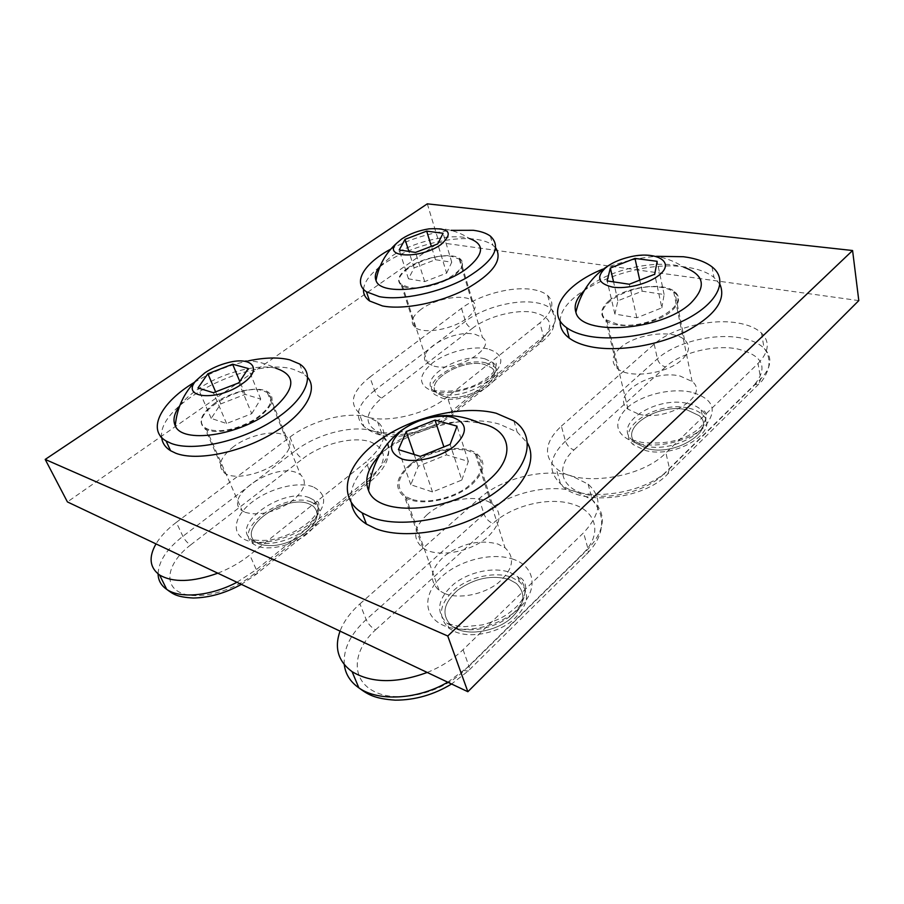 <?xml version="1.0" encoding="UTF-8"?>
<svg xmlns="http://www.w3.org/2000/svg" width="904" height="904" viewBox="0 0 904 904"><rect width="100%" height="100%" fill="white"/><g stroke="black" fill="none" stroke-linecap="round" stroke-linejoin="round"><path stroke-width="0.68" stroke-dasharray="4.52 3.39" d="M661.841 307.846L664.124 294.523L642.179 291.19L617.918 300.761L614.878 314.027L636.845 317.779L661.841 307.846L654.711 274.251M636.845 317.779L629.32 284.24M664.124 294.523L657.14 261.312M614.878 314.027L607.138 280.929M642.179 291.19L639.749 280.127M617.918 300.761L613.556 281.89M584.255 290.613L587.962 287.37C609.906 269.132 658.067 258.804 683.91 267.245C666.937 256.34 648.699 252.962 629.218 257.086M602.64 269.2C619.749 262.171 637.659 257.866 656.383 256.295M560.175 321.01C560.175 291.235 635.602 259.358 685.413 267.042C697.718 268.691 707.233 272.138 713.968 277.392L719.968 284.398M617.692 324.299L606.765 320.072C588.334 307.518 631.896 282.025 661.321 287.404C666.644 288.207 670.757 289.732 673.695 291.992C692.283 304.094 647.174 330.649 617.692 324.299M646.722 448.474L636.111 443.242C617.974 428.428 658.767 402.416 687.142 409.93L699.131 415.659C717.256 430.021 675.13 456.983 646.722 448.474L636.111 443.242C617.974 428.428 658.767 402.416 687.142 409.93L699.131 415.659C717.256 430.021 675.13 456.983 646.722 448.474M663.626 474.171C646.145 491.753 607.352 501.121 583.521 493.697C559.418 486.533 556.096 465.865 573.995 449.943C569.848 448.44 567.011 445.514 565.463 441.163L561.373 426.1C544.841 441.649 543.101 455.695 556.141 468.261C576.707 487.392 640.913 478.928 665.92 452.847L758.015 363.476L760.716 379.002L758.659 384.211L754.501 384.708L663.626 474.171L667.762 473.956L669.514 468.814L665.92 452.847M561.373 426.1L654.202 344.175C671.954 328.062 710.273 318.208 737.517 322.92C748.06 324.672 756.06 328.05 761.507 333.056C770.174 341.859 769.01 351.995 758.015 363.476M638.699 414.156C667.412 422.1 710.352 395.229 692.091 381.454L680 376.019C651.321 369.081 609.771 394.969 627.997 409.184L638.699 414.156M688.95 408.212C694.554 409.478 698.939 411.569 702.103 414.484C721.9 430.157 675.819 459.65 644.801 450.305L633.286 444.621C613.477 428.417 657.965 400.054 688.95 408.212M446.621 273.155L451.751 262.205L435.468 259.73L414.111 267.912L408.472 278.827L424.688 281.596L446.621 273.155L437.739 243.922M424.688 281.596L415.512 252.408M451.751 262.205L443.073 233.277M408.472 278.827L399.206 249.979M435.468 259.73L431.366 246.351M414.111 267.912L408.879 251.425M380.2 266.07L390.867 256.77C412.021 241.854 451.028 232.69 469.526 238.554C457.085 230.576 443.593 227.345 429.072 228.848M390.799 249.086C409.727 239.074 429.796 232.837 451.006 230.35M363.532 289.28C364.289 282.251 369.51 274.929 379.217 267.29M379.917 266.759C403.365 248.442 448.746 235.39 475.866 239.311C483.199 240.294 488.883 242.272 492.906 245.244L495.754 247.956M408.608 287.257L402.133 284.828C387.454 275.562 429.174 252.148 451.83 256.442L459.198 259.075C474.148 267.946 431.231 292.252 408.608 287.257M443.83 396.494L437.423 393.443C422.676 382.313 461.933 358.3 484.126 364.335L491.392 367.679C506.274 378.414 465.989 403.263 443.83 396.494L437.423 393.443C422.676 382.313 461.933 358.3 484.126 364.335L491.392 367.679C506.274 378.414 465.989 403.263 443.83 396.494M448.407 416.009C430.937 430.44 398.37 438.632 380.821 433.14C363.476 425.422 363.792 413.704 381.759 398.009C378.606 396.811 376.222 394.302 374.595 390.46L369.872 377.104C352.47 391.014 348.831 402.89 358.944 412.755C373.657 425.852 423.219 417.275 447.367 396.935L539.891 322.909L543.564 336.604L542.185 341.576L539.665 341.836L448.407 416.009L450.859 415.919C452.26 415.117 452.599 413.467 451.876 410.992L447.367 396.935M369.872 377.104L461.515 308.332C479.278 294.693 512.308 285.958 532.953 289.574C539.394 290.636 544.31 292.625 547.7 295.551C555.169 302.908 552.559 312.027 539.891 322.909M434.033 366.131C456.339 372.425 497.347 347.712 482.442 337.474L475.142 334.322C452.814 328.751 412.868 352.605 427.615 363.25L434.033 366.131M485.923 362.899L493.912 366.561C510.172 378.267 466.125 405.444 441.92 398.009L434.982 394.698C418.868 382.516 461.695 356.346 485.923 362.899M407.783 267.957C398.359 274.94 396.212 280.692 401.342 285.212C409.467 291.981 439.57 286.512 454.079 275.46C462.961 268.556 464.938 262.974 460.012 258.725C451.729 251.922 422.53 257.188 407.783 267.957M421.038 309.371C411.874 316.49 409.874 322.468 415.038 327.316C423.219 334.57 452.836 329.485 466.939 318.208C475.583 311.168 477.425 305.371 472.464 300.806C464.147 293.495 435.389 298.388 421.038 309.371M409.817 464.825C395.624 477.572 393.907 488.341 404.653 497.098C418.495 507.031 454.429 500.443 471.888 484.499C484.996 471.809 486.476 461.435 476.34 453.39C462.43 443.322 427.829 449.424 409.817 464.825M609.228 300.591C600.505 308.207 599.386 314.829 605.849 320.491C617.24 330.435 656.688 324.807 671.785 310.727C679.774 303.269 680.735 296.896 674.655 291.63C662.971 281.539 624.811 286.986 609.228 300.591M214.915 403.06C200.801 413.738 197.513 422.292 205.061 428.733C214.508 435.4 242.656 429.377 259.052 417.049C272.454 406.393 275.505 398.088 268.194 392.11C258.713 385.409 231.548 391.082 214.915 403.06M427.196 514.579C413.523 527.518 412.054 538.626 422.801 547.892C436.609 558.423 471.718 552.287 488.544 536.128C501.166 523.258 502.421 512.557 492.318 504.014C478.476 493.301 444.576 498.974 427.196 514.579M620.313 347.769C611.861 355.532 610.855 362.425 617.296 368.459C628.653 379.07 667.333 374.007 681.966 359.645C689.718 352.029 690.577 345.396 684.531 339.768C672.915 328.988 635.444 333.881 620.313 347.769M858.8 300.603L439.005 242.464L67.416 501.912M233.627 446.587C219.966 457.424 216.96 466.272 224.587 473.12C234.102 480.239 261.719 474.532 277.596 462.023C290.557 451.209 293.348 442.61 285.992 436.236C276.466 429.061 249.753 434.428 233.627 446.587M427.309 203.841L439.005 242.464M251.741 413.682L260.736 399.071L245.153 394.393L220.757 403.885L211.208 418.405L226.599 423.524L251.741 413.682L238.927 382.81M226.599 423.524L213.4 392.72M260.736 399.071L248.261 368.504M211.208 418.405L197.976 387.974M245.153 394.393L239.797 381.477M220.757 403.885L215.615 391.85M179.726 405.817C183.964 400.167 189.908 394.72 197.547 389.454C220.779 373.25 256.295 363.555 275.822 368.222C260.533 360.673 244.566 358.82 227.921 362.673M194.224 382.46C211.321 372.199 229.446 364.979 248.611 360.809M161.703 437.525C156.663 403.67 251.753 356.018 293.427 369.363L303.326 373.612L307.767 377.544M208.914 429.603L205.92 428.213C185.67 416.71 239.65 382.369 263.335 390.81L267.335 392.585C274.726 399.116 270.748 407.907 255.38 418.925C237.752 429.117 222.26 432.677 208.914 429.603M259.041 543.959L256.047 542.276C235.639 528.659 285.698 493.448 309.179 503.946L313.157 506.093C320.717 513.675 317.417 523.145 303.269 534.501C286.896 544.829 272.149 547.982 259.041 543.959L256.047 542.276C235.639 528.659 285.698 493.448 309.179 503.946L313.157 506.093C320.717 513.675 317.417 523.145 303.269 534.501C286.896 544.829 272.149 547.982 259.041 543.959M254.013 574.006L256.227 574.334C257.369 573.791 257.403 572.232 256.318 569.667L371.442 476.25C390.076 459.605 393.771 446.079 382.55 435.66L373.103 430.982C353.001 424.631 317.18 433.807 295.416 450.7C297.246 454.633 299.71 457.288 302.829 458.678C321.564 443.966 352.673 436.044 369.996 441.694C388.392 449.435 387.872 462.554 368.414 481.03L254.013 574.006C231.899 592.256 195.852 600.945 179.421 592.188C162.663 583.701 168.912 561.395 190.665 544.909C187.625 543.214 185.037 540.343 182.902 536.298L176.303 522.388C167.319 529.168 160.55 536.332 155.996 543.903M217.796 573.192C229.774 568.503 240.441 562.446 249.798 555.011L366.143 461.921L371.442 476.25C372.312 478.781 372.086 480.386 370.776 481.097L368.414 481.03M176.303 522.388L289.947 437.095C311.925 420.27 347.961 410.992 368.109 417.151L377.567 421.716C388.776 431.954 384.968 445.356 366.143 461.921M245.165 512.308C258.352 516.082 273.302 512.817 290.014 502.522C304.501 491.245 307.981 481.956 300.467 474.645L296.478 472.6C272.929 462.645 221.796 497.641 242.17 510.703L245.165 512.308M311.417 502.161L315.812 504.534C324.061 512.794 320.457 523.133 304.998 535.552C290.105 546.219 267.957 550.898 256.657 545.858L253.448 544.05C231.164 529.134 285.777 490.748 311.417 502.161M461.808 480.047L468.34 461.424L446.497 454.87L418.224 466.272L410.8 484.736L432.519 491.957L461.808 480.047L450.147 444.384M432.519 491.957L420.326 456.384M468.34 461.424L457.028 426.157M410.8 484.736L398.438 449.65M446.497 454.87L443.875 446.904M418.224 466.272L414.156 454.486M379.194 455.785L387.477 448.192C411.772 428.349 453.571 417.117 480.623 423.388M351.34 502.748C342.966 458.384 443.661 407.071 499.528 424.202L517.167 431.999L527.574 443.231M411.015 499.031L405.613 496.465C394.709 487.019 397.387 475.786 413.636 462.769C432.01 450.972 450.192 446.949 468.182 450.689L475.334 453.944C485.968 463.006 483.131 474.193 466.826 487.505C450.904 498.974 425.524 504.161 411.015 499.031M457.175 629.24L451.898 626.201C440.994 615.477 442.971 603.431 457.831 590.052C474.792 578.108 491.957 574.594 509.302 579.52L516.274 583.396C526.817 593.747 524.636 605.736 509.754 619.364C495.143 631.026 471.278 635.444 457.175 629.24L451.898 626.201C440.994 615.477 442.971 603.431 457.831 590.052C474.792 578.108 491.957 574.594 509.302 579.52L516.274 583.396C526.817 593.747 524.636 605.736 509.754 619.364C495.143 631.026 471.278 635.444 457.175 629.24M464.17 670.531L468.08 671.096C469.526 670.452 469.82 668.858 468.973 666.304L588.052 549.044C605.499 529.857 606.923 513.495 592.323 499.957L576.029 491.629C548.649 483.075 506.489 493.494 484.024 514.082C485.81 518.546 488.77 521.664 492.917 523.461C512.229 505.505 548.875 496.511 572.458 504.127C596.753 510.975 602.923 534.467 582.538 554.005L464.17 670.531C441.073 693.73 397.206 703.707 373.951 691.357C350.345 679.356 352.549 650.371 375.589 629.851C371.476 627.602 368.335 624.189 366.188 619.602L359.916 603.895C350.39 612.347 343.769 621.421 340.028 631.128M427.23 672.463C441.299 666.734 453.243 659.152 463.074 649.693L583.577 532.761L588.052 549.044C588.673 551.553 588.199 553.225 586.606 554.073L582.538 554.005M359.916 603.895L479.086 498.714C501.799 478.205 544.242 467.662 571.746 475.967L588.109 484.126C602.731 497.449 601.216 513.653 583.577 532.761M444.497 593.465C458.712 599.397 482.996 594.775 497.957 583.148C513.235 569.588 515.585 557.802 505.02 547.779L497.991 544.072C480.453 539.451 463.017 543.101 445.661 555.011C430.428 568.3 428.27 580.153 439.174 590.549L444.497 593.465M511.619 577.317L519.314 581.588C530.806 592.866 528.422 605.962 512.161 620.856C496.183 633.614 470.057 638.427 454.689 631.602L449.017 628.336C437.095 616.607 439.242 603.443 455.458 588.843C470.905 576.469 495.708 571.317 511.619 577.317M565.463 441.163C549.101 456.791 547.44 470.984 560.469 483.753C581.012 503.2 644.778 495.019 669.514 468.814L760.716 379.002C771.609 367.453 772.739 357.193 764.083 348.232C758.648 343.136 750.693 339.667 740.195 337.825C713.098 332.887 675.005 342.639 657.411 358.832L565.463 441.163M654.202 344.175L657.411 358.832C658.711 363.035 661.412 365.747 665.514 366.956C680.622 352.842 713.719 344.413 737.076 348.854C762.784 355.159 768.592 367.103 754.501 384.708M573.995 449.943L665.514 366.956M691.21 392.121C670.44 387.658 640.879 395.104 626.483 408.314C612.087 423.874 615.579 435.536 636.97 443.288C657.829 448.813 690.52 440.802 704.792 426.53C718.047 410.088 713.516 398.619 691.21 392.121M687.967 403.568C693.594 404.822 697.978 406.902 701.142 409.806C720.963 425.377 674.757 454.859 643.704 445.593L632.167 439.954C612.336 423.84 656.948 395.5 687.967 403.568M374.595 390.46C357.362 404.438 353.803 416.439 363.95 426.473C378.686 439.819 427.965 431.423 451.876 410.992L543.564 336.604C556.129 325.655 558.672 316.434 551.203 308.931C547.813 305.947 542.908 303.891 536.49 302.772C515.913 298.987 483.064 307.631 465.436 321.338L374.595 390.46M461.515 308.332L465.436 321.338C466.848 325.067 469.142 327.417 472.306 328.401C487.471 316.457 515.992 308.987 533.722 312.4C552.852 317.327 554.841 327.146 539.665 341.836M381.759 398.009L472.306 328.401M487.561 348.842C471.899 345.464 446.553 352.051 432.27 363.137C417.558 376.132 417.976 385.59 433.513 391.534C449.051 395.658 476.668 388.641 491.053 376.81C505.133 363.205 503.969 353.882 487.561 348.842M484.702 358.775L492.68 362.414C508.952 374.041 464.792 401.206 440.576 393.839L433.626 390.551C417.524 378.448 460.441 352.289 484.702 358.775M289.947 437.095L295.416 450.7L182.902 536.298C166.856 548.796 158.584 561.339 158.087 573.927M236.95 582.266L256.318 569.667L249.798 555.011M190.665 544.909L302.829 458.678M312.92 486.759C297.744 481.21 270.025 488.194 252.306 501.923C234.385 515.562 230.52 533.484 245.594 539.937C260.386 546.604 290.839 539.146 308.908 524.297C327.112 507.087 328.446 494.567 312.92 486.759M309.676 497.867L314.083 500.217C322.321 508.443 318.694 518.76 303.179 531.168C288.24 541.824 266.047 546.524 254.747 541.519L251.538 539.722C229.254 524.896 284.037 486.533 309.676 497.867M479.086 498.714L484.024 514.082L366.188 619.602C350.469 633.986 343.158 649.004 344.277 664.643M447.751 682.192L468.973 666.304L463.074 649.693M375.589 629.851L492.917 523.461M513.811 559.44C492.974 551.847 460.102 559.802 441.604 576.741C422.835 593.544 422.801 616.539 443.74 625.534C464.385 634.8 501.178 626.246 519.811 607.646C538.773 589.171 534.897 566.774 513.811 559.44M510.082 572.469L517.789 576.718C529.281 587.95 526.874 601.013 510.557 615.906C494.522 628.653 468.34 633.489 452.949 626.709L447.265 623.466C435.344 611.782 437.513 598.64 453.797 584.063C469.289 571.69 494.149 566.514 510.082 572.469M712.002 266.838L713.968 277.392M606.765 320.072L627.997 409.184M673.695 291.992L692.091 381.454M761.507 333.056L764.083 348.232C768.592 353.984 770.005 360.877 768.298 368.888C765.338 376.606 762.117 381.714 758.659 384.211L667.762 473.956C642.981 500.782 577.215 506.387 560.469 483.753L556.141 468.261M702.103 414.484L701.142 409.806C708.295 410.506 709.019 421.546 695.684 431.118C682.305 440.881 664.35 444.644 641.84 442.395L632.167 439.954L633.286 444.621M490.341 236.08L492.906 245.244M402.133 284.828L427.615 363.25M459.198 259.075L482.442 337.474M547.7 295.551L551.203 308.931C554.57 315.982 555.813 320.242 554.932 321.711L552.773 329.146C550.626 333.452 547.089 337.587 542.185 341.576L450.859 415.919C437.999 425.886 422.563 432.383 404.574 435.423C388.279 438.519 374.742 435.547 363.95 426.473L358.944 412.755M493.912 366.561L492.68 362.414C494.183 363.657 499.878 359.634 493.008 372.697C485.256 380.279 476.476 385.443 466.679 388.178C459.017 390.754 449.627 391.681 438.508 390.957L433.626 390.551L434.982 394.698M415.038 327.316L401.342 285.212M472.464 300.806L460.012 258.725M224.587 473.12L205.061 428.733M422.801 547.892L404.653 497.098M285.992 436.236L268.194 392.11M617.296 368.459L605.849 320.491M684.531 339.768L674.655 291.63M492.318 504.014L476.34 453.39M299.642 364.007L303.326 373.612M205.92 428.213L242.17 510.703M267.335 392.585L300.467 474.645M377.567 421.716L382.55 435.66C391.952 449.491 388.426 453.853 386.731 461.017C383.929 467.967 378.618 474.656 370.776 481.097L256.227 574.334L241.379 584.368M315.812 504.534L314.083 500.217L317.101 501.098C317.553 502.138 321.349 501.799 316.117 513.867C307.925 526.704 283.788 538.852 267.765 540.276C257.787 540.716 256.239 540.14 253.696 539.891L251.538 539.722L253.448 544.05M513.913 420.902L517.167 431.999M405.613 496.465L439.174 590.549M475.334 453.944L505.02 547.779M588.109 484.126L592.323 499.957C603.296 513.822 602.132 522.162 600.923 529.936C599.069 538.388 594.29 546.434 586.606 554.073L468.08 671.096L451.571 684M519.314 581.588L517.789 576.718C526.761 578.741 530.106 592.956 516.738 606.505C508.104 614.268 501.889 619.308 482.363 624.913L464.735 626.698L457.616 626.054L447.265 623.466L449.017 628.336"/><path stroke-width="1.36" d="M629.32 284.24L654.711 274.251L657.14 261.312L634.981 258.42L610.358 268.047L607.138 280.929L629.32 284.24M605.996 267.437L608.426 265.663C614.144 261.9 621.071 259.041 629.218 257.086C655.321 250.363 676.124 261.64 659.366 274.895C649.151 283.573 626.8 289.382 612.596 287.099C597.985 283.585 595.781 277.031 605.996 267.437M639.749 280.127L634.981 258.42M613.556 281.89L610.358 268.047M683.91 267.245C704.589 274.805 706.815 286.828 690.599 303.303C661.242 331.18 580.752 336.356 575.882 312.253C573.678 305.394 576.469 298.184 584.255 290.613M656.383 256.295L683.367 256.725C695.718 258.295 705.256 261.663 712.002 266.838C727.562 278.827 719.697 300.252 690.758 316.841C661.988 333.486 617.127 341.735 588.425 336.141C579.181 334.356 571.893 331.519 566.559 327.655C544.988 312.49 564.265 284.647 602.64 269.2M719.968 284.398C726.5 300.026 714.94 315.846 685.322 331.858C656.779 345.938 617.195 352.018 591.069 346.797C581.86 344.955 574.582 342.062 569.26 338.13C562.898 333.305 559.87 327.598 560.175 321.01M415.512 252.408L437.739 243.922L443.073 233.277L426.699 231.13L405.048 239.357L399.206 249.979L415.512 252.408M401.817 238.905C409.648 233.82 418.733 230.463 429.072 228.848C449.593 227.718 453.627 232.904 441.152 244.396C420.812 259.425 381.669 257.809 396.777 243.119L401.817 238.905M431.366 246.351L426.699 231.13M408.879 251.425L405.048 239.357M469.526 238.554C485.03 244.329 484.092 254.329 466.713 268.544C439.254 289.721 380.46 296.907 376.007 280.455C374.324 276.228 375.714 271.437 380.2 266.07M451.006 230.35L473.278 230.294C480.623 231.221 486.318 233.153 490.341 236.08C501.901 246.984 493.968 260.894 466.543 277.822C439.988 292.693 401.161 300.93 379.296 296.625L366.425 291.777C352.289 282.353 364.368 263.166 390.799 249.086M495.754 247.956C503.076 259.911 493.042 273.697 465.65 289.325C439.367 303.055 403.229 310.128 382.426 305.925L369.555 300.964C365.205 297.823 363.193 293.924 363.532 289.28M379.217 267.29L379.917 266.759M447.762 636.009L852.585 250.521L427.309 203.841L45.2 459.424L447.762 636.009L467.865 691.718L858.8 300.603L852.585 250.521M45.2 459.424L67.416 501.912L467.865 691.718M213.4 392.72L238.927 382.81L248.261 368.504L232.644 364.199L207.875 373.759L197.976 387.974L213.4 392.72M204.812 372.866C211.762 368.233 219.457 364.832 227.921 362.673C252.713 355.893 263.267 369.544 242.193 383.759C217.785 401.715 179.873 398.381 196.168 380.471L204.812 372.866M239.797 381.477L232.644 364.199M215.615 391.85L207.875 373.759M275.822 368.222C297.642 375.51 295.631 390.031 269.787 411.795C238.114 435.954 181.964 443.796 175.274 425.818C172.619 420.145 174.099 413.478 179.726 405.817M248.611 360.809C264.861 357.43 278.568 357.114 289.732 359.837L299.642 364.007C316.264 374.425 305.981 399.67 273.177 420.529C240.6 441.491 193.241 451.955 171.285 443.446L166.087 440.982C146.38 429.581 161.511 401.93 194.224 382.46M307.767 377.544C318.716 390.234 304.252 414.879 271.946 433.807C239.786 452.814 196.518 461.356 175.772 453.232L170.585 450.723C165.217 447.356 162.257 442.96 161.703 437.525M155.996 543.903C148.437 557.259 149.635 567.633 159.601 575.012C173.139 582.843 192.541 582.244 217.796 573.192M420.326 456.384L450.147 444.384L457.028 426.157L435.016 420.077L406.235 431.581L398.438 449.65L420.326 456.384M401.941 430.327C415.388 419.524 438.779 413.569 452.87 417.433C467.537 422.993 468.182 432.428 454.78 445.728C441.22 457.232 415.908 463.537 401.952 458.972C388.053 452.599 388.042 443.05 401.941 430.327M443.875 446.904L435.016 420.077M414.156 454.486L406.235 431.581M368.572 490.623C371.318 465.345 382.155 445.356 401.093 430.654C426.326 413.331 452.836 410.913 480.623 423.388C510.523 429.14 516.93 455.989 489.267 479.674C454.294 512.41 377.872 518.274 368.572 490.623C364.188 479.798 367.736 468.193 379.194 455.785M371.634 517.472L362.176 512.918C335.949 496.545 346.119 463.582 379.341 440.203C412.36 416.654 463.085 404.743 496.228 413.252L513.913 420.902C536.626 435.875 530.219 467.854 494.522 493.008C459.119 518.286 402.303 529.281 371.634 517.472M527.574 443.231C538.196 462.08 522.196 491.46 486.827 511.856C451.604 532.32 403.297 539.36 375.883 528.738L366.436 524.105C357.69 518.467 352.662 511.348 351.34 502.748M340.028 631.128C334.141 647.885 338.152 661.389 352.085 671.661C371.544 683.322 396.596 683.582 427.23 672.463M158.087 573.927C158.234 580.357 161.115 585.498 166.709 589.363C180.167 598.945 210.96 596.041 236.95 582.266M344.277 664.643C345.418 674.079 350.277 681.819 358.865 687.865C378.279 701.854 417.795 699.685 447.751 682.192M608.426 265.663L605.047 267.889C589.95 278.782 580.232 293.574 575.882 312.253M566.559 327.655L569.26 338.13M396.777 243.119C385.669 252.984 378.742 265.426 376.007 280.455M366.425 291.777L369.555 300.964M196.168 380.471C183.874 392.867 176.913 407.986 175.274 425.818M166.087 440.982L170.585 450.723M241.379 584.368C225.39 593.182 209.355 597.725 193.275 598.019C176.472 597.058 173.263 594.109 166.709 589.363L159.601 575.012M362.176 512.918L366.436 524.105M451.571 684C433.886 694.735 415.162 700.125 395.387 700.159C374.29 698.758 367.691 694.351 358.865 687.865L352.085 671.661"/></g></svg>
